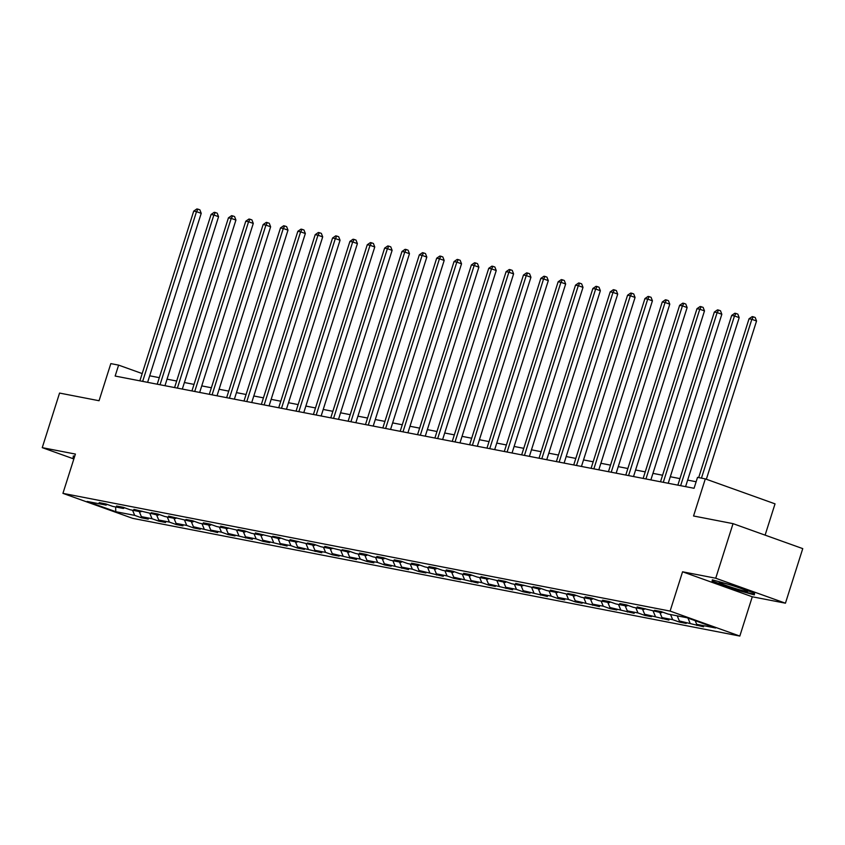<?xml version="1.0" encoding="UTF-8"?>
<svg xmlns="http://www.w3.org/2000/svg" width="845" height="845" viewBox="0 0 845 845"><rect width="100%" height="100%" fill="white"/><g stroke="black" fill="none" stroke-linecap="round" stroke-linejoin="round"><path stroke-width="1.27" d="M765.105 535.138L775.034 503.852L705.311 478.883L697.526 477.372L694.062 488.283L115.152 376.046L118.617 365.124L110.822 363.614L99.055 400.731L59.562 393.073L42.25 447.649L73.853 458.962M785.438 603.193L802.75 548.616L733.037 523.646L715.726 578.223L682.57 571.79L670.106 611.083L739.819 636.063L752.282 596.771L785.438 603.193L715.726 578.223M670.106 611.083L62.931 493.364L132.654 518.344L739.819 636.063M115.786 511.7L134.693 515.365L141.58 517.827L148.245 519.115L141.368 516.654L152.047 518.724L158.934 521.185L165.599 522.485L158.723 520.024L169.401 522.094L176.288 524.555L182.953 525.843L176.077 523.382L186.756 525.453L193.632 527.924L200.307 529.213L193.431 526.752L217.661 532.582L210.785 530.111L221.464 532.181L228.34 534.653L235.016 535.941L228.139 533.48L252.37 539.311L245.494 536.839L256.172 538.909L263.048 541.381L269.724 542.67L262.848 540.208L287.078 546.039L280.202 543.578L290.881 545.648L297.757 548.109L304.432 549.398L297.556 546.937L321.787 552.767L314.91 550.306L325.589 552.376L332.465 554.838L339.141 556.126L332.265 553.665L356.495 559.496L349.619 557.035L360.297 559.105L367.174 561.566L373.849 562.865L366.973 560.393L377.652 562.464L384.528 564.935L391.203 566.224L384.327 563.763L408.558 569.593L401.681 567.122L412.36 569.192L419.236 571.664L425.912 572.952L419.036 570.491L443.266 576.322L436.39 573.85L447.068 575.931L453.945 578.392L460.62 579.681L453.744 577.219L477.974 583.05L471.098 580.589L481.777 582.659L488.653 585.12L495.328 586.409L488.452 583.948L512.683 589.778L505.806 587.317L516.485 589.387L523.361 591.849L530.037 593.137L523.161 590.676L547.391 596.507L540.515 594.046L551.193 596.116L558.07 598.577L564.745 599.876L557.869 597.404L568.548 599.475L575.424 601.946L582.099 603.235L575.223 600.774L599.454 606.604L592.577 604.133L603.256 606.203L610.132 608.675L616.808 609.963L609.932 607.502L634.162 613.333L627.286 610.872L637.964 612.942L644.841 615.403L651.516 616.692L644.64 614.23L668.87 620.061L661.994 617.6L672.673 619.67L679.549 622.131L686.224 623.42L679.348 620.959L703.579 626.789L696.702 624.328L715.609 627.993L686.974 617.737L668.057 614.061L661.181 611.6L654.505 610.312L661.392 612.773L637.151 606.942L644.038 609.403L633.349 607.333L626.472 604.872L619.797 603.583L626.684 606.045L615.994 603.974L609.118 601.513L602.443 600.214L609.329 602.675L598.64 600.605L591.764 598.144L585.089 596.845L591.975 599.316L581.286 597.246L574.41 594.774L567.734 593.486L574.621 595.947L550.38 590.116L557.267 592.588L546.588 590.518L539.701 588.046L533.026 586.757L539.913 589.218L515.672 583.388L522.559 585.86L511.88 583.789L504.993 581.318L498.318 580.029L505.204 582.49L480.963 576.66L487.85 579.121L477.171 577.051L470.285 574.589L463.62 573.301L470.496 575.762L459.817 573.692L452.931 571.231L446.266 569.931L453.142 572.392L442.463 570.322L435.576 567.861L428.911 566.572L435.788 569.034L425.109 566.963L418.222 564.502L411.557 563.203L418.433 565.664L407.755 563.594L400.868 561.133L394.203 559.834L401.079 562.305L390.401 560.235L383.514 557.763L376.849 556.475L383.725 558.936L373.046 556.866L366.17 554.404L359.495 553.105L366.371 555.577L355.692 553.507L348.816 551.035L342.14 549.746L349.017 552.207L324.786 546.377L331.662 548.849L320.984 546.768L314.108 544.307L307.432 543.018L314.308 545.479L290.078 539.649L296.954 542.11L286.275 540.039L279.399 537.578L272.724 536.29L279.6 538.751L255.37 532.92L262.246 535.381L251.567 533.311L244.691 530.85L238.015 529.562L244.892 532.023L220.661 526.192L227.537 528.653L216.859 526.583L209.982 524.122L203.307 522.823L210.183 525.294L199.504 523.224L192.628 520.752L185.953 519.464L192.829 521.925L168.599 516.094L175.475 518.566L164.796 516.496L157.92 514.024L151.244 512.735L158.121 515.196L133.89 509.366L140.766 511.827L130.088 509.757L123.212 507.296L116.536 506.007L123.412 508.468L112.734 506.398L105.857 503.937L99.182 502.638L106.058 505.099L87.141 501.434L115.786 511.7L115.649 506.958M662.554 612.097L661.392 612.773M690.027 623.029L687.967 618.086M679.348 620.959L677.215 615.836M645.2 608.727L644.038 609.403M672.673 619.67L670.539 614.547M661.994 617.6L659.861 612.477M627.846 605.358L626.684 606.045M655.319 616.301L653.185 611.178M644.64 614.23L642.506 609.108M610.491 601.999L609.329 602.675M637.964 612.942L635.831 607.819M627.286 610.872L625.152 605.749M593.137 598.63L591.975 599.316M620.61 609.572L618.477 604.45M609.932 607.502L607.798 602.379M575.783 595.271L574.621 595.947M603.256 606.203L601.122 601.091M592.577 604.133L590.444 599.02M558.429 591.901L557.267 592.588M585.902 602.844L583.768 597.721M575.223 600.774L573.09 595.651M541.075 588.543L539.913 589.218M568.548 599.475L566.414 594.362M557.869 597.404L555.735 592.292M523.72 585.173L522.559 585.86M551.193 596.116L549.06 590.993M540.515 594.046L538.381 588.923M506.366 581.814L505.204 582.49M533.839 592.746L531.706 587.634M523.161 590.676L521.027 585.553M489.012 578.445L487.85 579.121M516.485 589.387L514.351 584.265M505.806 587.317L503.673 582.194M471.658 575.075L470.496 575.762M499.131 586.018L496.997 580.895M488.452 583.948L486.319 578.825M454.304 571.716L453.142 572.392M481.777 582.659L479.643 577.536M471.098 580.589L468.964 575.466M436.949 568.347L435.788 569.034M464.423 579.29L462.289 574.167M453.744 577.219L451.61 572.097M419.595 564.988L418.433 565.664M447.068 575.931L444.935 570.808M436.39 573.85L434.256 568.738M402.241 561.619L401.079 562.305M429.714 572.561L427.581 567.439M419.036 570.491L416.902 565.368M384.887 558.26L383.725 558.936M412.36 569.192L410.226 564.08M401.681 567.122L399.548 562.01M367.533 554.89L366.371 555.577M395.006 565.833L392.872 560.71M384.327 563.763L382.193 558.64M350.179 551.531L349.017 552.207M377.652 562.464L375.518 557.351M366.973 560.393L364.839 555.281M332.824 548.162L331.662 548.849M360.297 559.105L358.164 553.982M349.619 557.035L347.485 551.912M315.47 544.803L314.308 545.479M342.943 555.735L340.81 550.613M332.265 553.665L330.131 548.542M298.116 541.434L296.954 542.11M325.589 552.376L323.455 547.254M314.91 550.306L312.777 545.183M280.762 538.064L279.6 538.751M308.235 549.007L306.101 543.884M297.556 546.937L295.423 541.814M263.408 534.705L262.246 535.381M290.881 545.648L288.747 540.525M280.202 543.578L278.068 538.455M246.053 531.336L244.892 532.023M273.526 542.279L271.393 537.156M262.848 540.208L260.714 535.086M228.699 527.977L227.537 528.653M256.172 538.909L254.039 533.797M245.494 536.839L243.36 531.727M211.345 524.608L210.183 525.294M238.818 535.55L236.684 530.428M228.139 533.48L226.006 528.357M193.991 521.249L192.829 521.925M221.464 532.181L219.33 527.069M210.785 530.111L208.652 524.998M176.637 517.879L175.475 518.566M204.11 528.822L201.976 523.699M193.431 526.752L191.297 521.629M159.282 514.52L158.121 515.196M186.756 525.453L184.622 520.34M176.077 523.382L173.943 518.27M141.928 511.151L140.766 511.827M169.401 522.094L167.268 516.971M158.723 520.024L156.589 514.901M124.574 507.792L123.412 508.468M152.047 518.724L149.914 513.602M141.368 516.654L139.235 511.531M107.22 504.423L106.058 505.099M134.693 515.365L132.559 510.243M705.311 478.883L693.544 515.989L733.037 523.646M62.931 493.364L75.406 454.071L42.25 447.649M142.192 373.575L118.617 365.124M696.143 481.745L687.661 480.097M679.929 478.608L670.307 476.738M662.575 475.239L652.953 473.369M645.221 471.869L635.598 470.01M627.867 468.51L618.244 466.641M610.512 465.141L600.89 463.282M593.158 461.782L583.536 459.912M575.804 458.412L566.182 456.543M558.461 455.054L548.827 453.184M541.106 451.684L531.473 449.815M523.752 448.325L514.119 446.456M506.398 444.956L496.765 443.086M489.044 441.597L479.411 439.727M471.69 438.228L462.057 436.358M454.335 434.858L444.702 432.999M436.981 431.499L427.348 429.63M419.627 428.13L409.994 426.271M402.273 424.771L392.64 422.901M384.919 421.401L375.286 419.532M367.564 418.043L357.931 416.173M350.21 414.673L340.577 412.804M332.856 411.314L323.223 409.445M315.502 407.945L305.869 406.075M298.148 404.586L288.515 402.716M280.793 401.217L271.161 399.347M263.439 397.847L253.806 395.988M246.085 394.488L236.452 392.619M228.731 391.119L219.098 389.26M211.377 387.76L201.744 385.89M194.023 384.39L184.39 382.521M176.668 381.032L167.035 379.162M159.314 377.662L149.681 375.793M696.702 624.328L695.181 620.674M141.58 517.827L141.886 516.844M158.934 521.185L159.24 520.203M176.288 524.555L176.594 523.573M193.632 527.924L193.949 526.931M210.986 531.283L211.303 530.301M228.34 534.653L228.657 533.66M245.694 538.011L246.011 537.029M263.048 541.381L263.365 540.388M280.403 544.74L280.72 543.757M297.757 548.109L298.074 547.127M315.111 551.468L315.428 550.486M332.465 554.838L332.782 553.855M349.819 558.196L350.136 557.214M367.174 561.566L367.49 560.584M384.528 564.935L384.845 563.942M401.882 568.294L402.199 567.312M419.236 571.664L419.553 570.671M436.59 575.022L436.907 574.04M453.945 578.392L454.261 577.41M471.299 581.751L471.616 580.769M488.653 585.12L488.97 584.138M506.007 588.479L506.324 587.497M523.361 591.849L523.678 590.866M540.716 595.207L541.032 594.225M558.07 598.577L558.387 597.595M575.424 601.946L575.741 600.953M592.778 605.305L593.095 604.323M610.132 608.675L610.449 607.682M627.486 612.034L627.803 611.051M644.841 615.403L645.157 614.421M662.195 618.762L662.512 617.779M679.549 622.131L679.866 621.149M696.903 625.49L697.22 624.508M74.687 456.321L73.357 455.951L73.114 457.631L74.149 458.001M682.57 571.79L752.282 596.771M733.576 585.691L712.346 579.839L712.103 581.518L733.101 589.039L754.331 594.891L754.574 593.211L733.576 585.691M73.631 456.025L73.114 457.631M753.993 593L753.814 594.215L733.101 589.039M712.61 579.923L712.103 581.518M147.611 382.341L201.216 213.341L196.505 211.651L142.668 381.38M193.727 211.113L196.874 208.937L197.983 209.159L196.505 211.651L193.727 211.113L139.879 380.841M197.983 209.159L199.874 209.835L201.216 213.341M74.307 457.515L74.085 456.163M721.229 582.543A14.914 0.972 -162.4 0 0 719.38 582.342A14.914 0.972 -162.4 0 0 728.812 586.419A14.914 0.972 -162.4 0 0 745.723 591.31A14.914 0.972 -162.4 0 0 747.635 591.299A14.914 0.972 -162.4 0 0 736.587 586.905A14.914 0.972 -162.4 0 0 721.229 582.543M754.184 593.063L753.814 594.215M733.249 588.553L712.905 581.265L713.074 580.05M164.965 385.7L218.57 216.7L213.859 215.01L160.022 384.739M211.081 214.472L214.229 212.306L215.338 212.517L213.859 215.01L211.081 214.472L157.233 384.2M215.338 212.517L217.218 213.193L218.57 216.7M182.319 389.07L235.924 220.07L231.213 218.38L177.376 388.108M228.435 217.841L231.583 215.665L232.692 215.887L231.213 218.38L228.435 217.841L174.588 387.57M232.692 215.887L234.572 216.563L235.924 220.07M199.673 392.429L253.278 223.429L248.567 221.739L194.73 391.467M245.789 221.2L248.937 219.035L250.046 219.246L248.567 221.739L245.789 221.2L191.942 390.929M250.046 219.246L251.926 219.922L253.278 223.429M217.028 395.798L270.632 226.798L265.921 225.108L212.084 394.837M263.144 224.569L266.291 222.393L267.4 222.615L265.921 225.108L263.144 224.569L209.296 394.298M267.4 222.615L269.28 223.291L270.632 226.798M234.382 399.157L287.987 230.157L283.276 228.477L229.439 398.206M280.498 227.928L283.645 225.763L284.754 225.974L283.276 228.477L280.498 227.928L226.65 397.657M284.754 225.974L286.635 226.65L287.987 230.157M251.725 402.526L305.341 233.526L300.63 231.836L246.793 401.565M297.852 231.298L301 229.132L302.109 229.344L300.63 231.836L297.852 231.298L244.004 401.026M302.109 229.344L303.989 230.02L305.341 233.526M269.08 405.885L322.695 236.885L317.984 235.206L264.147 404.935M315.206 234.667L318.354 232.491L319.463 232.713L317.984 235.206L315.206 234.667L261.358 404.396M319.463 232.713L321.343 233.378L322.695 236.885M286.434 409.255L340.049 240.255L335.338 238.565L281.501 408.293M332.56 238.026L335.708 235.861L336.817 236.072L335.338 238.565L332.56 238.026L278.713 407.755M336.817 236.072L338.697 236.748L340.049 240.255M303.788 412.613L357.403 243.613L352.692 241.934L298.855 411.663M349.914 241.395L353.062 239.219L354.171 239.441L352.692 241.934L349.914 241.395L296.067 411.124M354.171 239.441L356.051 240.117L357.403 243.613M321.142 415.983L374.757 246.983L370.047 245.293L316.21 415.022M367.269 244.754L370.416 242.589L371.525 242.8L370.047 245.293L367.269 244.754L313.421 414.483M371.525 242.8L373.405 243.476L374.757 246.983M338.496 419.352L392.112 250.352L387.401 248.662L333.564 418.391M384.623 248.124L387.77 245.948L388.88 246.17L387.401 248.662L384.623 248.124L330.775 417.852M388.88 246.17L390.76 246.846L392.112 250.352M355.851 422.711L409.466 253.711L404.755 252.021L350.918 421.75M401.977 251.483L405.125 249.317L406.234 249.528L404.755 252.021L401.977 251.483L348.129 421.211M406.234 249.528L408.114 250.204L409.466 253.711M373.205 426.081L426.82 257.081L422.109 255.391L368.272 425.119M419.331 254.852L422.479 252.676L423.588 252.898L422.109 255.391L419.331 254.852L365.484 424.581M423.588 252.898L425.468 253.574L426.82 257.081M390.559 429.44L444.174 260.44L439.463 258.75L385.626 428.478M436.685 258.211L439.833 256.046L440.942 256.257L439.463 258.75L436.685 258.211L382.838 427.94M440.942 256.257L442.822 256.933L444.174 260.44M407.913 432.809L461.528 263.809L456.818 262.119L402.98 431.848M454.04 261.58L457.187 259.415L458.296 259.626L456.818 262.119L454.04 261.58L400.192 431.309M458.296 259.626L460.176 260.302L461.528 263.809M425.267 436.168L478.883 267.168L474.172 265.488L420.324 435.217M471.394 264.939L474.541 262.774L475.65 262.985L474.172 265.488L471.394 264.939L417.546 434.679M475.65 262.985L477.531 263.661L478.883 267.168M442.622 439.537L496.237 270.537L491.526 268.847L437.678 438.576M488.748 268.309L491.896 266.143L493.005 266.355L491.526 268.847L488.748 268.309L434.9 438.037M493.005 266.355L494.885 267.031L496.237 270.537M459.976 442.896L513.591 273.896L508.88 272.217L455.032 441.946M506.102 271.678L509.25 269.502L510.359 269.724L508.88 272.217L506.102 271.678L452.255 441.407M510.359 269.724L512.239 270.389L513.591 273.896M477.33 446.266L530.945 277.266L526.234 275.576L472.387 445.304M523.456 275.037L526.604 272.872L527.713 273.083L526.234 275.576L523.456 275.037L469.609 444.766M527.713 273.083L529.593 273.759L530.945 277.266M494.684 449.624L548.299 280.625L543.588 278.945L489.741 448.674M540.811 278.406L543.958 276.23L545.067 276.452L543.588 278.945L540.811 278.406L486.963 448.135M545.067 276.452L546.947 277.128L548.299 280.625M512.038 452.994L565.654 283.994L560.943 282.304L507.095 452.033M558.165 281.765L561.312 279.6L562.421 279.811L560.943 282.304L558.165 281.765L504.317 451.494M562.421 279.811L564.302 280.487L565.654 283.994M529.392 456.363L583.008 287.363L578.297 285.673L524.449 455.402M575.519 285.135L578.667 282.959L579.776 283.181L578.297 285.673L575.519 285.135L521.671 454.863M579.776 283.181L581.656 283.857L583.008 287.363M546.747 459.722L600.362 290.722L595.651 289.032L541.803 458.761M592.873 288.494L596.021 286.328L597.13 286.539L595.651 289.032L592.873 288.494L539.025 458.222M597.13 286.539L599.01 287.216L600.362 290.722M564.101 463.092L617.716 294.092L613.005 292.402L559.158 462.13M610.217 291.863L613.375 289.687L614.484 289.909L613.005 292.402L610.217 291.863L556.38 461.592M614.484 289.909L616.364 290.585L617.716 294.092M581.455 466.451L635.07 297.451L630.359 295.761L576.512 465.489M627.571 295.222L630.719 293.057L631.838 293.268L630.359 295.761L627.571 295.222L573.734 464.951M631.838 293.268L633.718 293.944L635.07 297.451M598.809 469.82L652.424 300.82L647.714 299.13L593.866 468.859M644.925 298.591L648.073 296.426L649.192 296.637L647.714 299.13L644.925 298.591L591.088 468.32M649.192 296.637L651.072 297.313L652.424 300.82M616.163 473.179L669.779 304.179L665.068 302.499L611.22 472.228M662.279 301.961L665.427 299.785L666.547 299.996L665.068 302.499L662.279 301.961L608.442 471.69M666.547 299.996L668.427 300.672L669.779 304.179M633.518 476.548L687.133 307.548L682.422 305.858L628.574 475.587M679.634 305.32L682.781 303.154L683.901 303.366L682.422 305.858L679.634 305.32L625.796 475.048M683.901 303.366L685.781 304.042L687.133 307.548M650.872 479.907L704.487 310.907L699.776 309.228L645.929 478.957M696.988 308.689L700.135 306.513L701.255 306.735L699.776 309.228L696.988 308.689L643.151 478.418M701.255 306.735L703.135 307.4L704.487 310.907M668.226 483.277L721.841 314.277L717.13 312.587L663.283 482.315M714.342 312.048L717.489 309.883L718.609 310.094L717.13 312.587L714.342 312.048L660.505 481.777M718.609 310.094L720.489 310.77L721.841 314.277M685.58 486.635L739.195 317.635L734.485 315.956L680.637 485.685M731.696 315.417L734.844 313.241L735.963 313.463L734.485 315.956L731.696 315.417L677.859 485.146M735.963 313.463L737.843 314.139L739.195 317.635M706.346 479.252L756.55 321.005L751.839 319.315L701.456 478.133M749.05 318.776L752.198 316.611L753.317 316.822L751.839 319.315L749.05 318.776L698.678 477.594M753.317 316.822L755.198 317.498L756.55 321.005"/></g></svg>
